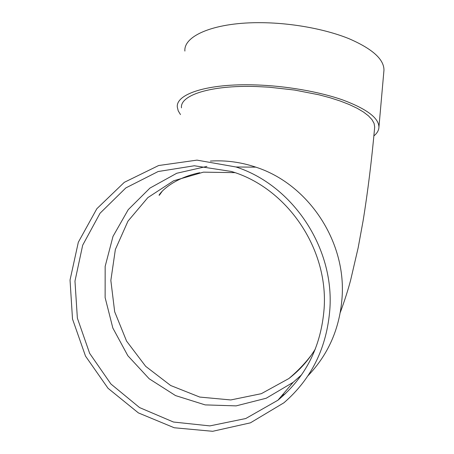 <?xml version="1.0" encoding="UTF-8"?>
<svg xmlns="http://www.w3.org/2000/svg" width="454" height="454" viewBox="0 0 454 454"><rect width="100%" height="100%" fill="white"/><g stroke="black" fill="none" stroke-linecap="round" stroke-linejoin="round"><path stroke-width="0.68" d="M373.875 135.905C377.115 133.277 378.795 130.36 378.931 127.154C378.84 118.057 366.872 109.022 343.02 100.056C319.451 91.714 285.929 85.851 255.341 84.915C207.557 83.298 175.556 94.069 177.332 107.184L178.235 110.867L180.499 114.584M181.481 107.842C179.812 95.238 210.628 84.96 256.368 86.532L269.006 87.185L294.584 90.051L318.929 94.795L330.064 97.752L340.239 101.026L349.279 104.539L357.065 108.234L363.484 112.03L368.478 115.866L372.008 119.674L374.073 123.397L374.698 126.984C371.69 160.393 367.819 191.696 363.092 220.882L358.144 247.856L350.675 279.982C348.122 289.743 344.665 300.565 340.296 312.448M308.016 375.725C328.526 354.273 339.887 328.083 342.1 297.154C346.158 240.575 307.75 183.779 255.823 167.151C240.853 162.135 225.706 160.109 210.378 161.074M281.588 395.916L285.407 393.697M206.933 166.391L176.759 173.258L149.933 188.092L128.232 209.669L113.006 236.381L105.163 266.356L105.124 297.591L112.847 328.043L127.841 355.715L149.179 378.761L175.522 395.582L205.168 404.894L236.131 405.876L266.214 398.232L293.182 382.302L301.632 374.777M329.876 308.964C334.257 247.209 292.348 185.096 236.006 166.987L196.979 160.126L158.633 165.528L124.322 182.321L96.855 208.709L78.326 242.243L70.035 280.039L72.509 319.02L85.5 356.089L108.018 388.278L138.379 412.902L174.234 427.759L212.676 431.3L250.404 422.844L283.954 402.766C311.614 378.795 326.92 347.531 329.876 308.964M324.128 308.442C328.412 248.202 286.684 187.803 231.398 171.464L194.352 165.761L158.134 171.533L125.837 187.916L100.05 213.238L82.685 245.2L74.967 281.122L77.367 318.135L89.654 353.354L110.912 383.999L139.565 407.579L173.445 422.027L209.862 425.897L245.756 418.531L277.916 400.224C305.769 377.161 321.171 346.567 324.128 308.442M383.846 71.499L383.965 70.171C384.039 59.309 372.376 48.816 348.984 38.686C325.859 29.294 292.864 23.097 262.656 22.7C215.468 21.883 183.507 35.457 184.892 51.075M234.956 172.645L203.443 172.151L173.638 180.777L147.856 197.609L127.971 221.149L115.361 249.49L110.844 280.459L114.68 311.762L126.57 341.107L145.672 366.333L170.664 385.508L199.754 397.068L230.78 399.951L261.317 393.686L288.852 378.551C297.194 372.155 304.492 364.619 310.746 355.942M315.394 348.893C308.283 360.555 299.436 370.441 288.852 378.551C297.648 371.156 305.224 363.223 311.586 354.75M236.006 166.987L255.823 167.151M277.916 400.224L293.182 382.302M199.72 172.713C167.674 179.432 156.88 197.473 159.445 195.112L162.305 191.117M378.931 127.154L383.965 70.171"/></g></svg>
